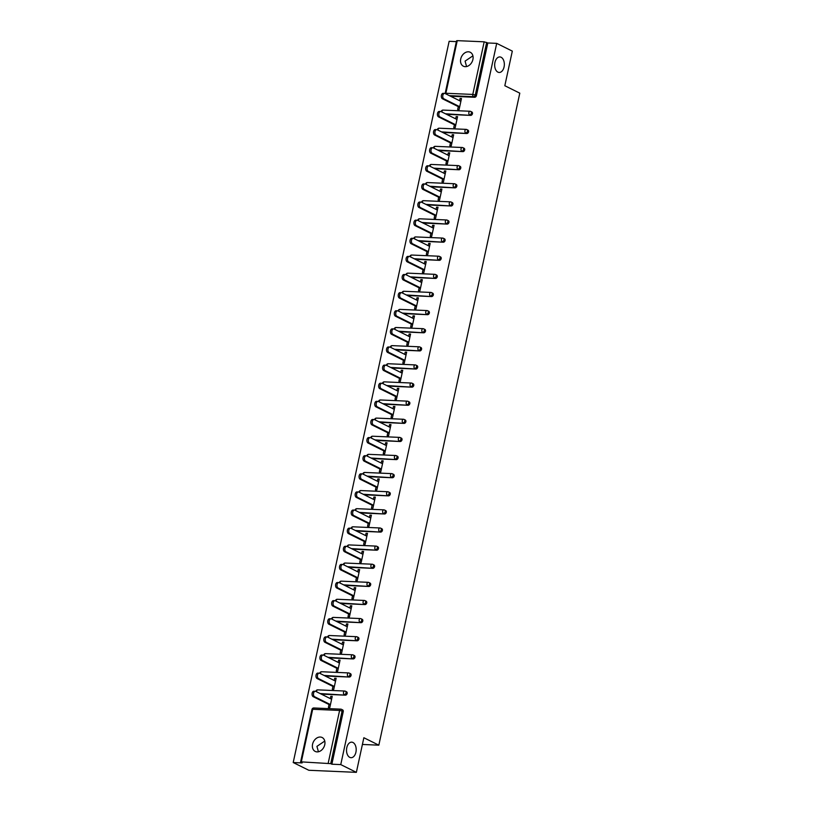 <?xml version="1.0" encoding="UTF-8"?>
<svg xmlns="http://www.w3.org/2000/svg" width="813" height="813" viewBox="0 0 813 813"><rect width="100%" height="100%" fill="white"/><g stroke="black" fill="none" stroke-linecap="round" stroke-linejoin="round"><path stroke-width="1.22" d="M497.902 72.133A7.774 4.827 -87.5 0 1 494.771 63.444A7.774 4.827 -87.5 0 1 499.843 56.93A7.774 4.827 -87.5 0 1 501.113 57.266A7.774 4.827 -87.5 0 1 504.243 65.944A7.774 4.827 -87.5 0 1 499.172 72.459A7.774 4.827 -87.5 0 1 497.902 72.133M466.571 66.554L465.077 61.127L472.912 55.843M349.753 757.36A7.774 4.827 -87.5 0 1 346.623 748.671A7.774 4.827 -87.5 0 1 351.694 742.157A7.774 4.827 -87.5 0 1 352.964 742.493A7.774 4.827 -87.5 0 1 356.094 751.171A7.774 4.827 -87.5 0 1 351.013 757.696A7.774 4.827 -87.5 0 1 349.753 757.36M318.422 751.781L316.928 746.364L324.763 741.07M312.578 744.2A7.774 5.874 -63.6 0 0 315.21 751.425A7.774 5.874 -63.6 0 0 324.753 744.728A7.774 5.874 -63.6 0 0 322.121 737.503A7.774 5.874 -63.6 0 0 312.578 744.2M460.727 58.973A7.774 5.874 -63.6 0 0 463.359 66.199A7.774 5.874 -63.6 0 0 472.902 59.501A7.774 5.874 -63.6 0 0 470.28 52.276A7.774 5.874 -63.6 0 0 460.727 58.973M457.252 40.65L445.88 93.261L445.168 93.404L456.54 40.792L457.252 40.65L484.172 41.819L487.81 42.977L496.702 43.363L512.312 51.117L504.822 85.731L519.792 93.16L378.828 745.175L363.858 737.737L356.368 772.35L308.818 770.277L293.208 762.533L302.101 762.919L300.607 762.025L311.979 709.414L312.69 709.271L301.318 761.883L300.607 762.025M456.367 41.615L449.142 41.3L293.208 762.533M362.405 744.454L378.828 745.175M342.192 709.8A1.819 1.372 116.4 0 1 343.249 711.599L342.1 711.029L330.728 763.651L301.318 761.883M343.249 711.599L331.867 764.21L340.759 764.596L356.368 772.35M330.728 763.651L331.867 764.21M496.702 43.363L340.759 764.596M332.1 696.995L330.8 696.345L332.222 696.406L329.834 707.442L328.411 707.381L329.031 704.536M330.8 696.345L330.312 698.611M487.81 42.977L476.428 95.588A1.819 1.372 116.4 0 1 474.629 97.275L450.524 96.219M471.459 111.909A1.819 1.372 116.4 0 1 470.707 115.385L446.611 114.338M467.546 130.019A1.819 1.372 116.4 0 1 466.794 133.505L442.689 132.458M463.634 148.139A1.819 1.372 116.4 0 1 462.871 151.625L438.776 150.578M459.711 166.258A1.819 1.372 116.4 0 1 458.959 169.744L434.853 168.698M455.798 184.378A1.819 1.372 116.4 0 1 455.036 187.864L430.941 186.817M451.876 202.498A1.819 1.372 116.4 0 1 451.124 205.984L427.018 204.927M447.963 220.618A1.819 1.372 116.4 0 1 447.211 224.093L423.106 223.047M444.04 238.727A1.819 1.372 116.4 0 1 443.288 242.213L419.193 241.166M440.128 256.847A1.819 1.372 116.4 0 1 439.376 260.333L415.27 259.286M436.205 274.967A1.819 1.372 116.4 0 1 435.453 278.453L411.358 277.406M432.292 293.087A1.819 1.372 116.4 0 1 431.54 296.572L407.435 295.515M428.37 311.206A1.819 1.372 116.4 0 1 427.618 314.682L403.522 313.635M424.457 329.316A1.819 1.372 116.4 0 1 423.705 332.802L399.6 331.755M420.534 347.436A1.819 1.372 116.4 0 1 419.782 350.921L395.687 349.875M416.622 365.555A1.819 1.372 116.4 0 1 415.87 369.041L391.764 367.994M412.709 383.675A1.819 1.372 116.4 0 1 411.947 387.161L387.852 386.114M408.787 401.795A1.819 1.372 116.4 0 1 408.035 405.281L383.929 404.224M404.874 419.915A1.819 1.372 116.4 0 1 404.122 423.39L380.017 422.343M400.951 438.024A1.819 1.372 116.4 0 1 400.199 441.51L376.094 440.463M397.039 456.144A1.819 1.372 116.4 0 1 396.287 459.63L372.181 458.583M393.116 474.264A1.819 1.372 116.4 0 1 392.364 477.749L368.269 476.703M389.203 492.383A1.819 1.372 116.4 0 1 388.451 495.869L364.346 494.822M385.281 510.503A1.819 1.372 116.4 0 1 384.529 513.989L360.433 512.932M381.368 528.613A1.819 1.372 116.4 0 1 380.616 532.098L356.511 531.052M377.445 546.732A1.819 1.372 116.4 0 1 376.693 550.218L352.598 549.171M373.533 564.852A1.819 1.372 116.4 0 1 372.781 568.338L348.675 567.291M369.62 582.972A1.819 1.372 116.4 0 1 368.858 586.458L344.763 585.411M365.698 601.092A1.819 1.372 116.4 0 1 364.946 604.577L340.84 603.52M361.785 619.211A1.819 1.372 116.4 0 1 361.023 622.687L336.928 621.64M357.862 637.321A1.819 1.372 116.4 0 1 357.11 640.807L333.005 639.76M353.95 655.441A1.819 1.372 116.4 0 1 353.198 658.926L329.092 657.88M350.027 673.56A1.819 1.372 116.4 0 1 349.275 677.046L325.18 675.999M346.114 691.68A1.819 1.372 116.4 0 1 345.362 695.166L321.257 694.119M332.944 686.416L332.324 689.261L333.757 689.322L336.145 678.286L334.712 678.225L334.224 680.491M336.856 668.296L336.247 671.142L337.669 671.203L340.058 660.176L338.635 660.115L338.147 662.371M340.779 650.176L340.159 653.022L341.592 653.093L343.98 642.057L342.547 641.996L342.06 644.252M344.692 632.067L344.082 634.912L345.505 634.973L347.893 623.937L346.47 623.876L345.972 626.132M348.614 613.947L347.994 616.793L349.427 616.854L351.805 605.817L350.383 605.756L349.895 608.022M352.527 595.827L351.917 598.673L353.34 598.734L355.728 587.697L354.305 587.636L353.807 589.903M356.45 577.708L355.83 580.553L357.263 580.614L359.641 569.588L358.218 569.517L357.73 571.783M360.362 559.588L359.753 562.433L361.175 562.494L363.563 551.468L362.131 551.407L361.643 553.663M364.285 541.468L363.665 544.314L365.098 544.385L367.476 533.348L366.053 533.287L365.565 535.543M368.198 523.359L367.588 526.204L369.011 526.265L371.399 515.229L369.966 515.168L369.478 517.434M372.12 505.239L371.5 508.084L372.923 508.145L375.311 497.109L373.889 497.048L373.401 499.314M376.033 487.119L375.423 489.965L376.846 490.026L379.234 478.989L377.801 478.928L377.313 481.194M379.956 468.999L379.336 471.845L380.758 471.906L383.147 460.88L381.724 460.819L381.236 463.075M383.868 450.88L383.248 453.725L384.681 453.786L387.069 442.76L385.636 442.699L385.149 444.955M387.781 432.77L387.171 435.616L388.594 435.677L390.982 424.64L389.559 424.579L389.071 426.835M391.703 414.65L391.083 417.496L392.516 417.557L394.905 406.52L393.472 406.459L392.984 408.726M395.616 396.531L395.006 399.376L396.429 399.437L398.817 388.401L397.394 388.34L396.896 390.606M399.539 378.411L398.919 381.256L400.352 381.317L402.73 370.291L401.307 370.22L400.819 372.486M403.451 360.291L402.841 363.137L404.264 363.198L406.652 352.171L405.22 352.11L404.732 354.366M407.374 342.171L406.754 345.017L408.187 345.088L410.565 334.052L409.142 333.991L408.654 336.247M411.287 324.062L410.677 326.907L412.1 326.968L414.488 315.932L413.055 315.871L412.567 318.137M415.209 305.942L414.589 308.788L416.022 308.849L418.4 297.812L416.978 297.751L416.49 300.017M419.122 287.822L418.512 290.668L419.935 290.729L422.323 279.692L420.89 279.631L420.402 281.898M423.045 269.703L422.425 272.548L423.847 272.609L426.236 261.583L424.813 261.512L424.325 263.778M426.957 251.583L426.347 254.428L427.77 254.489L430.158 243.463L428.725 243.402L428.238 245.658M430.88 233.473L430.26 236.319L431.683 236.38L434.071 225.343L432.648 225.282L432.16 227.538M434.792 215.354L434.172 218.199L435.605 218.26L437.994 207.224L436.561 207.163L436.073 209.429M438.705 197.234L438.095 200.079L439.518 200.14L441.906 189.104L440.483 189.043L439.996 191.309M442.628 179.114L442.008 181.96L443.441 182.021L445.819 170.994L444.396 170.923L443.908 173.189M446.54 160.994L445.931 163.84L447.353 163.901L449.741 152.874L448.319 152.814L447.821 155.07M450.463 142.875L449.843 145.72L451.276 145.791L453.654 134.755L452.231 134.694L451.743 136.95M454.376 124.765L453.766 127.611L455.189 127.671L457.577 116.635L456.144 116.574L455.656 118.84M458.298 106.645L457.678 109.491L459.111 109.552L461.489 98.515L460.067 98.454L459.579 100.721M334.712 678.225L336.013 678.875M338.635 660.115L339.936 660.756M342.547 641.996L343.848 642.636M346.47 623.876L347.771 624.516M350.383 605.756L351.683 606.407M354.305 587.636L355.596 588.287M358.218 569.517L359.519 570.167M362.131 551.407L363.431 552.047M366.053 533.287L367.354 533.928M369.966 515.168L371.267 515.818M373.889 497.048L375.189 497.698M377.801 478.928L379.102 479.579M381.724 460.819L383.025 461.459M385.636 442.699L386.937 443.339M389.559 424.579L390.86 425.219M393.472 406.459L394.772 407.11M397.394 388.34L398.695 388.99M401.307 370.22L402.608 370.87M405.22 352.11L406.52 352.751M409.142 333.991L410.443 334.631M413.055 315.871L414.356 316.511M416.978 297.751L418.278 298.401M420.89 279.631L422.191 280.282M424.813 261.512L426.114 262.162M428.725 243.402L430.026 244.042M432.648 225.282L433.949 225.923M436.561 207.163L437.861 207.813M440.483 189.043L441.784 189.693M444.396 170.923L445.697 171.573M448.319 152.814L449.619 153.454M452.231 134.694L453.532 135.334M456.144 116.574L457.445 117.214M460.067 98.454L461.367 99.105M331.613 699.251L315.79 691.396A2.795 1.738 92.5 0 0 315.332 691.274A2.795 1.738 92.5 0 0 313.503 693.621A2.795 1.738 92.5 0 0 314.631 696.741L330.454 704.597M314.631 696.741L313.198 696.68A2.795 1.738 -87.5 0 1 312.08 693.56A2.795 1.738 -87.5 0 1 313.899 691.213L315.332 691.274M313.198 696.68L330.332 705.176M335.525 681.131L319.702 673.276A2.795 1.738 92.5 0 0 319.245 673.154A2.795 1.738 92.5 0 0 317.426 675.501A2.795 1.738 92.5 0 0 318.544 678.621L334.367 686.477M318.544 678.621L317.121 678.56A2.795 1.738 -87.5 0 1 315.993 675.44A2.795 1.738 -87.5 0 1 317.822 673.093L319.245 673.154M317.121 678.56L334.245 687.066M339.448 663.022L323.615 655.156A2.795 1.738 92.5 0 0 323.168 655.044A2.795 1.738 92.5 0 0 321.338 657.382A2.795 1.738 92.5 0 0 322.466 660.502L338.289 668.357M322.466 660.502L321.033 660.441A2.795 1.738 -87.5 0 1 319.916 657.321A2.795 1.738 -87.5 0 1 321.735 654.983L323.168 655.044M321.033 660.441L338.157 668.947M343.36 644.902L327.537 637.046A2.795 1.738 92.5 0 0 327.08 636.925A2.795 1.738 92.5 0 0 325.261 639.262A2.795 1.738 92.5 0 0 326.379 642.382L342.202 650.248M326.379 642.382L324.956 642.321A2.795 1.738 -87.5 0 1 323.828 639.201A2.795 1.738 -87.5 0 1 325.657 636.864L327.08 636.925M324.956 642.321L342.08 650.827M347.273 626.782L331.45 618.927A2.795 1.738 92.5 0 0 330.993 618.805A2.795 1.738 92.5 0 0 329.174 621.152A2.795 1.738 92.5 0 0 330.302 624.272L346.125 632.128M330.302 624.272L328.869 624.201A2.795 1.738 -87.5 0 1 327.751 621.081A2.795 1.738 -87.5 0 1 329.57 618.744L330.993 618.805M328.869 624.201L345.992 632.707M351.196 608.663L335.373 600.807A2.795 1.738 92.5 0 0 334.915 600.685A2.795 1.738 92.5 0 0 333.096 603.033A2.795 1.738 92.5 0 0 334.214 606.152L350.037 614.008M334.214 606.152L332.791 606.091A2.795 1.738 -87.5 0 1 331.663 602.972A2.795 1.738 -87.5 0 1 333.493 600.624L334.915 600.685M332.791 606.091L349.915 614.587M355.108 590.543L339.285 582.687A2.795 1.738 92.5 0 0 338.828 582.565A2.795 1.738 92.5 0 0 337.009 584.913A2.795 1.738 92.5 0 0 338.137 588.033L353.96 595.888M338.137 588.033L336.704 587.972A2.795 1.738 -87.5 0 1 335.586 584.852A2.795 1.738 -87.5 0 1 337.405 582.504L338.828 582.565M336.704 587.972L353.828 596.468M359.031 572.433L343.208 564.568A2.795 1.738 92.5 0 0 342.751 564.456A2.795 1.738 92.5 0 0 340.921 566.793A2.795 1.738 92.5 0 0 342.049 569.913L357.872 577.769M342.049 569.913L340.627 569.852A2.795 1.738 -87.5 0 1 339.499 566.732A2.795 1.738 -87.5 0 1 341.318 564.385L342.751 564.456M340.627 569.852L357.75 578.358M362.944 554.314L347.121 546.458A2.795 1.738 92.5 0 0 346.663 546.336A2.795 1.738 92.5 0 0 344.844 548.673A2.795 1.738 92.5 0 0 345.972 551.793L361.795 559.649M345.972 551.793L344.539 551.732A2.795 1.738 -87.5 0 1 343.411 548.612A2.795 1.738 -87.5 0 1 345.24 546.275L346.663 546.336M344.539 551.732L361.663 560.238M366.866 536.194L351.043 528.338A2.795 1.738 92.5 0 0 350.586 528.216A2.795 1.738 92.5 0 0 348.757 530.554A2.795 1.738 92.5 0 0 349.885 533.674L365.708 541.539M349.885 533.674L348.462 533.613A2.795 1.738 -87.5 0 1 347.334 530.493A2.795 1.738 -87.5 0 1 349.153 528.155L350.586 528.216M348.462 533.613L365.586 542.119M370.779 518.074L354.956 510.218A2.795 1.738 92.5 0 0 354.498 510.097A2.795 1.738 92.5 0 0 352.679 512.444A2.795 1.738 92.5 0 0 353.797 515.564L369.63 523.42M353.797 515.564L352.375 515.503A2.795 1.738 -87.5 0 1 351.246 512.383A2.795 1.738 -87.5 0 1 353.076 510.036L354.498 510.097M352.375 515.503L369.498 523.999M374.702 499.954L358.879 492.099A2.795 1.738 92.5 0 0 358.421 491.977A2.795 1.738 92.5 0 0 356.592 494.324A2.795 1.738 92.5 0 0 357.72 497.444L373.543 505.3M357.72 497.444L356.297 497.383A2.795 1.738 -87.5 0 1 355.169 494.263A2.795 1.738 -87.5 0 1 356.988 491.916L358.421 491.977M356.297 497.383L373.421 505.879M378.614 481.835L362.791 473.979A2.795 1.738 92.5 0 0 362.334 473.857A2.795 1.738 92.5 0 0 360.515 476.205A2.795 1.738 92.5 0 0 361.633 479.324L377.456 487.18M361.633 479.324L360.21 479.264A2.795 1.738 -87.5 0 1 359.082 476.144A2.795 1.738 -87.5 0 1 360.911 473.796L362.334 473.857M360.21 479.264L377.334 487.77M382.537 463.725L366.704 455.859A2.795 1.738 92.5 0 0 366.257 455.747A2.795 1.738 92.5 0 0 364.427 458.085A2.795 1.738 92.5 0 0 365.555 461.205L381.378 469.06M365.555 461.205L364.122 461.144A2.795 1.738 -87.5 0 1 363.005 458.024A2.795 1.738 -87.5 0 1 364.824 455.687L366.257 455.747M364.122 461.144L381.256 469.65M386.449 445.605L370.626 437.75A2.795 1.738 92.5 0 0 370.169 437.628A2.795 1.738 92.5 0 0 368.35 439.965A2.795 1.738 92.5 0 0 369.468 443.085L385.291 450.941M369.468 443.085L368.045 443.024A2.795 1.738 -87.5 0 1 366.917 439.904A2.795 1.738 -87.5 0 1 368.746 437.567L370.169 437.628M368.045 443.024L385.169 451.53M390.372 427.486L374.539 419.63A2.795 1.738 92.5 0 0 374.092 419.508A2.795 1.738 92.5 0 0 372.263 421.856A2.795 1.738 92.5 0 0 373.391 424.975L389.214 432.831M373.391 424.975L371.958 424.904A2.795 1.738 -87.5 0 1 370.84 421.784A2.795 1.738 -87.5 0 1 372.659 419.447L374.092 419.508M371.958 424.904L389.081 433.41M394.285 409.366L378.462 401.51A2.795 1.738 92.5 0 0 378.004 401.388A2.795 1.738 92.5 0 0 376.185 403.736A2.795 1.738 92.5 0 0 377.303 406.856L393.126 414.711M377.303 406.856L375.88 406.795A2.795 1.738 -87.5 0 1 374.752 403.675A2.795 1.738 -87.5 0 1 376.582 401.327L378.004 401.388M375.88 406.795L393.004 415.291M398.197 391.246L382.374 383.39A2.795 1.738 92.5 0 0 381.917 383.269A2.795 1.738 92.5 0 0 380.098 385.616A2.795 1.738 92.5 0 0 381.226 388.736L397.049 396.592M381.226 388.736L379.793 388.675A2.795 1.738 -87.5 0 1 378.675 385.555A2.795 1.738 -87.5 0 1 380.494 383.208L381.917 383.269M379.793 388.675L396.917 397.171M402.12 373.137L386.297 365.271A2.795 1.738 92.5 0 0 385.84 365.159A2.795 1.738 92.5 0 0 384.01 367.496A2.795 1.738 92.5 0 0 385.138 370.616L400.961 378.472M385.138 370.616L383.716 370.555A2.795 1.738 -87.5 0 1 382.588 367.435A2.795 1.738 -87.5 0 1 384.417 365.088L385.84 365.159M383.716 370.555L400.839 379.061M406.033 355.017L390.21 347.161A2.795 1.738 92.5 0 0 389.752 347.039A2.795 1.738 92.5 0 0 387.933 349.377A2.795 1.738 92.5 0 0 389.061 352.496L404.884 360.352M389.061 352.496L387.628 352.436A2.795 1.738 -87.5 0 1 386.51 349.316A2.795 1.738 -87.5 0 1 388.329 346.978L389.752 347.039M387.628 352.436L404.752 360.942M409.955 336.897L394.132 329.041A2.795 1.738 92.5 0 0 393.675 328.919A2.795 1.738 92.5 0 0 391.846 331.257A2.795 1.738 92.5 0 0 392.974 334.377L408.797 342.243M392.974 334.377L391.551 334.316A2.795 1.738 -87.5 0 1 390.423 331.196A2.795 1.738 -87.5 0 1 392.242 328.859L393.675 328.919M391.551 334.316L408.675 342.822M413.868 318.777L398.045 310.922A2.795 1.738 92.5 0 0 397.587 310.8A2.795 1.738 92.5 0 0 395.768 313.147A2.795 1.738 92.5 0 0 396.896 316.267L412.719 324.123M396.896 316.267L395.464 316.206A2.795 1.738 -87.5 0 1 394.335 313.076A2.795 1.738 -87.5 0 1 396.165 310.739L397.587 310.8M395.464 316.206L412.587 324.702M417.791 300.658L401.968 292.802A2.795 1.738 92.5 0 0 401.51 292.68A2.795 1.738 92.5 0 0 399.681 295.028A2.795 1.738 92.5 0 0 400.809 298.147L416.632 306.003M400.809 298.147L399.386 298.086A2.795 1.738 -87.5 0 1 398.258 294.967A2.795 1.738 -87.5 0 1 400.077 292.619L401.51 292.68M399.386 298.086L416.51 306.582M421.703 282.538L405.88 274.682A2.795 1.738 92.5 0 0 405.423 274.56A2.795 1.738 92.5 0 0 403.604 276.908A2.795 1.738 92.5 0 0 404.722 280.028L420.555 287.883M404.722 280.028L403.299 279.967A2.795 1.738 -87.5 0 1 402.171 276.847A2.795 1.738 -87.5 0 1 404 274.499L405.423 274.56M403.299 279.967L420.423 288.473M425.626 264.428L409.803 256.562A2.795 1.738 92.5 0 0 409.346 256.451A2.795 1.738 92.5 0 0 407.516 258.788A2.795 1.738 92.5 0 0 408.644 261.908L424.467 269.764M408.644 261.908L407.211 261.847A2.795 1.738 -87.5 0 1 406.094 258.727A2.795 1.738 -87.5 0 1 407.913 256.39L409.346 256.451M407.211 261.847L424.345 270.353M429.538 246.309L413.715 238.453A2.795 1.738 92.5 0 0 413.258 238.331A2.795 1.738 92.5 0 0 411.439 240.668A2.795 1.738 92.5 0 0 412.557 243.788L428.38 251.644M412.557 243.788L411.134 243.727A2.795 1.738 -87.5 0 1 410.006 240.607A2.795 1.738 -87.5 0 1 411.835 238.27L413.258 238.331M411.134 243.727L428.258 252.233M433.461 228.189L417.628 220.333A2.795 1.738 92.5 0 0 417.181 220.211A2.795 1.738 92.5 0 0 415.352 222.559A2.795 1.738 92.5 0 0 416.48 225.679L432.303 233.534M416.48 225.679L415.047 225.608A2.795 1.738 -87.5 0 1 413.929 222.488A2.795 1.738 -87.5 0 1 415.748 220.15L417.181 220.211M415.047 225.608L432.17 234.114M437.374 210.069L421.551 202.213A2.795 1.738 92.5 0 0 421.093 202.091A2.795 1.738 92.5 0 0 419.274 204.439A2.795 1.738 92.5 0 0 420.392 207.559L436.215 215.415M420.392 207.559L418.969 207.498A2.795 1.738 -87.5 0 1 417.841 204.378A2.795 1.738 -87.5 0 1 419.671 202.031L421.093 202.091M418.969 207.498L436.093 215.994M441.286 191.949L425.463 184.094A2.795 1.738 92.5 0 0 425.016 183.972A2.795 1.738 92.5 0 0 423.187 186.319A2.795 1.738 92.5 0 0 424.315 189.439L440.138 197.295M424.315 189.439L422.882 189.378A2.795 1.738 -87.5 0 1 421.764 186.258A2.795 1.738 -87.5 0 1 423.583 183.911L425.016 183.972M422.882 189.378L440.006 197.874M445.209 173.84L429.386 165.974A2.795 1.738 92.5 0 0 428.929 165.862A2.795 1.738 92.5 0 0 427.11 168.2A2.795 1.738 92.5 0 0 428.227 171.319L444.05 179.175M428.227 171.319L426.805 171.258A2.795 1.738 -87.5 0 1 425.677 168.139A2.795 1.738 -87.5 0 1 427.506 165.791L428.929 165.862M426.805 171.258L443.928 179.764M449.122 155.72L433.299 147.864A2.795 1.738 92.5 0 0 432.841 147.742A2.795 1.738 92.5 0 0 431.022 150.08A2.795 1.738 92.5 0 0 432.15 153.2L447.973 161.055M432.15 153.2L430.717 153.139A2.795 1.738 -87.5 0 1 429.599 150.019A2.795 1.738 -87.5 0 1 431.418 147.681L432.841 147.742M430.717 153.139L447.841 161.645M453.044 137.6L437.221 129.745A2.795 1.738 92.5 0 0 436.764 129.623A2.795 1.738 92.5 0 0 434.935 131.96A2.795 1.738 92.5 0 0 436.063 135.08L451.886 142.946M436.063 135.08L434.64 135.019A2.795 1.738 -87.5 0 1 433.512 131.899A2.795 1.738 -87.5 0 1 435.331 129.562L436.764 129.623M434.64 135.019L451.764 143.525M456.957 119.481L441.134 111.625A2.795 1.738 92.5 0 0 440.676 111.503A2.795 1.738 92.5 0 0 438.857 113.85A2.795 1.738 92.5 0 0 439.985 116.97L455.808 124.826M439.985 116.97L438.553 116.899A2.795 1.738 -87.5 0 1 437.435 113.779A2.795 1.738 -87.5 0 1 439.254 111.442L440.676 111.503M438.553 116.899L455.676 125.405M460.88 101.361L445.057 93.505A2.795 1.738 92.5 0 0 444.599 93.383A2.795 1.738 92.5 0 0 442.77 95.731A2.795 1.738 92.5 0 0 443.898 98.851L459.721 106.706M443.898 98.851L442.475 98.79A2.795 1.738 -87.5 0 1 441.347 95.67A2.795 1.738 -87.5 0 1 443.166 93.322L444.599 93.383M442.475 98.79L459.599 107.286M328.228 763.051L339.61 710.44L312.69 709.271A1.819 1.128 -87.5 0 1 313.838 707.981A1.819 1.128 -87.5 0 1 314.133 708.062M342.629 709.901L341.49 709.343A1.819 1.372 -63.6 0 1 342.1 711.029L339.61 710.44A1.819 1.128 -87.5 0 1 340.759 709.149A1.819 1.128 -87.5 0 1 341.054 709.231A1.819 1.372 -63.6 0 1 341.49 709.343A1.819 1.819 0 0 0 340.759 709.149L313.838 707.981A1.819 1.819 0 0 0 311.979 709.414M445.809 93.881A1.819 1.128 92.5 0 1 445.88 93.261L472.79 94.43L484.172 41.819M486.662 42.418L475.29 95.03L476.428 95.588M474.629 97.275L473.491 96.706A1.819 1.128 92.5 0 1 472.79 94.43L475.29 95.03A1.819 1.372 116.4 0 1 473.491 96.706L449.386 95.66M345.362 695.166L320.119 693.55M346.541 691.792L345.403 691.223A1.819 1.372 -63.6 0 1 346.023 692.92A1.819 1.372 116.4 0 1 344.214 694.597A1.819 1.128 92.5 0 1 343.523 692.32A1.819 1.128 -87.5 0 1 344.671 691.03L317.761 689.861A1.819 1.128 -87.5 0 0 316.613 691.152A1.819 1.128 92.5 0 0 316.542 691.772M349.275 677.046L324.031 675.43M353.198 658.926L327.954 657.311M357.11 640.807L331.867 639.191M361.023 622.687L335.789 621.081M364.946 604.577L339.702 602.961M368.858 586.458L343.625 584.842M372.781 568.338L347.537 566.722M376.693 550.218L351.46 548.602M380.616 532.098L355.372 530.483M384.529 513.989L359.285 512.373M388.451 495.869L363.208 494.253M392.364 477.749L367.12 476.133M396.287 459.63L371.043 458.014M400.199 441.51L374.956 439.894M404.122 423.39L378.878 421.784M408.035 405.281L382.791 403.665M411.947 387.161L386.714 385.545M415.87 369.041L390.626 367.425M419.782 350.921L394.549 349.305M423.705 332.802L398.461 331.186M427.618 314.682L402.374 313.076M431.54 296.572L406.297 294.956M435.453 278.453L410.209 276.837M439.376 260.333L414.132 258.717M443.288 242.213L418.045 240.597M447.211 224.093L421.967 222.477M451.124 205.984L425.88 204.368M455.036 187.864L429.803 186.248M458.959 169.744L433.715 168.128M462.871 151.625L437.638 150.009M466.794 133.505L441.55 131.889M470.707 115.385L445.473 113.779M345.403 691.223A1.819 1.372 -63.6 0 0 344.976 691.111A1.819 1.128 -87.5 0 0 344.671 691.03A1.819 1.819 0 0 1 345.403 691.223M315.871 691.436A1.819 1.819 0 0 1 317.761 689.861A1.819 1.128 -87.5 0 1 318.056 689.942M350.464 673.672L349.326 673.103A1.819 1.372 -63.6 0 1 349.936 674.8A1.819 1.372 116.4 0 1 348.137 676.477A1.819 1.128 92.5 0 1 347.446 674.201A1.819 1.128 -87.5 0 1 348.594 672.92L321.674 671.741A1.819 1.128 -87.5 0 0 320.525 673.032A1.819 1.128 92.5 0 0 320.464 673.652M349.326 673.103A1.819 1.372 -63.6 0 0 348.889 672.991A1.819 1.128 -87.5 0 0 348.594 672.92A1.819 1.819 0 0 1 349.326 673.103M319.783 673.327A1.819 1.819 0 0 1 321.674 671.741A1.819 1.128 -87.5 0 1 321.968 671.823M354.377 655.552L353.238 654.983A1.819 1.372 -63.6 0 1 353.858 656.68A1.819 1.372 116.4 0 1 352.049 658.357A1.819 1.128 92.5 0 1 351.358 656.091A1.819 1.128 -87.5 0 1 352.507 654.8L325.586 653.632A1.819 1.128 -87.5 0 0 324.438 654.912A1.819 1.128 92.5 0 0 324.377 655.542M353.238 654.983A1.819 1.372 -63.6 0 0 352.801 654.872A1.819 1.128 -87.5 0 0 352.507 654.8A1.819 1.819 0 0 1 353.238 654.983M323.706 655.207A1.819 1.819 0 0 1 325.586 653.632A1.819 1.128 -87.5 0 1 325.891 653.703M358.299 637.433L357.161 636.864A1.819 1.372 -63.6 0 1 357.771 638.561A1.819 1.372 116.4 0 1 355.972 640.248A1.819 1.128 92.5 0 1 355.281 637.971A1.819 1.128 -87.5 0 1 356.429 636.681L329.509 635.512A1.819 1.128 -87.5 0 0 328.361 636.803A1.819 1.128 92.5 0 0 328.3 637.422M357.161 636.864A1.819 1.372 -63.6 0 0 356.724 636.762A1.819 1.128 -87.5 0 0 356.429 636.681A1.819 1.819 0 0 1 357.161 636.864M327.619 637.087A1.819 1.819 0 0 1 329.509 635.512A1.819 1.128 -87.5 0 1 329.804 635.583M362.212 619.313L361.074 618.754A1.819 1.372 -63.6 0 1 361.694 620.441A1.819 1.372 116.4 0 1 359.885 622.128A1.819 1.128 92.5 0 1 359.194 619.852A1.819 1.128 -87.5 0 1 360.342 618.561L333.421 617.392A1.819 1.128 -87.5 0 0 332.273 618.683A1.819 1.128 92.5 0 0 332.212 619.303M361.074 618.754A1.819 1.372 -63.6 0 0 360.637 618.642A1.819 1.128 -87.5 0 0 360.342 618.561A1.819 1.819 0 0 1 361.074 618.754M331.541 618.967A1.819 1.819 0 0 1 333.421 617.392A1.819 1.128 -87.5 0 1 333.726 617.474M366.135 601.203L364.996 600.634A1.819 1.372 -63.6 0 1 365.606 602.331A1.819 1.372 116.4 0 1 363.807 604.008A1.819 1.128 92.5 0 1 363.116 601.732A1.819 1.128 -87.5 0 1 364.265 600.441L337.344 599.272A1.819 1.128 -87.5 0 0 336.196 600.563A1.819 1.128 92.5 0 0 336.125 601.183M364.996 600.634A1.819 1.372 -63.6 0 0 364.559 600.522A1.819 1.128 -87.5 0 0 364.265 600.441A1.819 1.819 0 0 1 364.996 600.634M335.454 600.848A1.819 1.819 0 0 1 337.344 599.272A1.819 1.128 -87.5 0 1 337.639 599.354M370.047 583.084L368.909 582.515A1.819 1.372 -63.6 0 1 369.529 584.212A1.819 1.372 116.4 0 1 367.72 585.888A1.819 1.128 92.5 0 1 367.029 583.612A1.819 1.128 -87.5 0 1 368.177 582.321L341.257 581.153A1.819 1.128 -87.5 0 0 340.108 582.443A1.819 1.128 92.5 0 0 340.047 583.063M368.909 582.515A1.819 1.372 -63.6 0 0 368.472 582.403A1.819 1.128 -87.5 0 0 368.177 582.321A1.819 1.819 0 0 1 368.909 582.515M339.377 582.728A1.819 1.819 0 0 1 341.257 581.153A1.819 1.128 -87.5 0 1 341.562 581.234M373.97 564.964L372.821 564.395A1.819 1.372 -63.6 0 1 373.441 566.092A1.819 1.372 116.4 0 1 371.643 567.769A1.819 1.128 92.5 0 1 370.941 565.502A1.819 1.128 -87.5 0 1 372.09 564.212L345.179 563.033A1.819 1.128 -87.5 0 0 344.031 564.324A1.819 1.128 92.5 0 0 343.96 564.944M372.821 564.395A1.819 1.372 -63.6 0 0 372.395 564.283A1.819 1.128 -87.5 0 0 372.09 564.212A1.819 1.819 0 0 1 372.821 564.395M343.289 564.618A1.819 1.819 0 0 1 345.179 563.033A1.819 1.128 -87.5 0 1 345.474 563.114M377.882 546.844L376.744 546.275A1.819 1.372 -63.6 0 1 377.364 547.972A1.819 1.372 116.4 0 1 375.555 549.649A1.819 1.128 92.5 0 1 374.864 547.383A1.819 1.128 -87.5 0 1 376.013 546.092L349.092 544.923A1.819 1.128 -87.5 0 0 347.944 546.214A1.819 1.128 92.5 0 0 347.883 546.834M376.744 546.275A1.819 1.372 -63.6 0 0 376.307 546.173A1.819 1.128 -87.5 0 0 376.013 546.092A1.819 1.819 0 0 1 376.744 546.275M347.212 546.499A1.819 1.819 0 0 1 349.092 544.923A1.819 1.128 -87.5 0 1 349.387 544.995M381.805 528.724L380.657 528.165A1.819 1.372 -63.6 0 1 381.277 529.852A1.819 1.372 116.4 0 1 379.478 531.539A1.819 1.128 92.5 0 1 378.777 529.263A1.819 1.128 -87.5 0 1 379.925 527.972L353.015 526.804A1.819 1.128 -87.5 0 0 351.866 528.094A1.819 1.128 92.5 0 0 351.795 528.714M380.657 528.165A1.819 1.372 -63.6 0 0 380.23 528.054A1.819 1.128 -87.5 0 0 379.925 527.972A1.819 1.819 0 0 1 380.657 528.165M351.125 528.379A1.819 1.819 0 0 1 353.015 526.804A1.819 1.128 -87.5 0 1 353.309 526.885M385.718 510.605L384.579 510.046A1.819 1.372 -63.6 0 1 385.189 511.733A1.819 1.372 116.4 0 1 383.39 513.42A1.819 1.128 92.5 0 1 382.699 511.143A1.819 1.128 -87.5 0 1 383.848 509.853L356.927 508.684A1.819 1.128 -87.5 0 0 355.779 509.975A1.819 1.128 92.5 0 0 355.718 510.594M384.579 510.046A1.819 1.372 -63.6 0 0 384.143 509.934A1.819 1.128 -87.5 0 0 383.848 509.853A1.819 1.819 0 0 1 384.579 510.046M355.047 510.259A1.819 1.819 0 0 1 356.927 508.684A1.819 1.128 -87.5 0 1 357.222 508.765M389.63 492.495L388.492 491.926A1.819 1.372 -63.6 0 1 389.112 493.623A1.819 1.372 116.4 0 1 387.303 495.3A1.819 1.128 92.5 0 1 386.612 493.024A1.819 1.128 -87.5 0 1 387.76 491.733L360.85 490.564A1.819 1.128 -87.5 0 0 359.702 491.855A1.819 1.128 92.5 0 0 359.631 492.475M388.492 491.926A1.819 1.372 -63.6 0 0 388.065 491.814A1.819 1.128 -87.5 0 0 387.76 491.733A1.819 1.819 0 0 1 388.492 491.926M358.96 492.139A1.819 1.819 0 0 1 360.85 490.564A1.819 1.128 -87.5 0 1 361.145 490.646M393.553 474.375L392.415 473.806A1.819 1.372 -63.6 0 1 393.025 475.503A1.819 1.372 116.4 0 1 391.226 477.18A1.819 1.128 92.5 0 1 390.535 474.904A1.819 1.128 -87.5 0 1 391.683 473.623L364.763 472.444A1.819 1.128 -87.5 0 0 363.614 473.735A1.819 1.128 92.5 0 0 363.553 474.355M392.415 473.806A1.819 1.372 -63.6 0 0 391.978 473.694A1.819 1.128 -87.5 0 0 391.683 473.623A1.819 1.819 0 0 1 392.415 473.806M362.883 474.03A1.819 1.819 0 0 1 364.763 472.444A1.819 1.128 -87.5 0 1 365.057 472.526M397.466 456.256L396.327 455.687A1.819 1.372 -63.6 0 1 396.947 457.384A1.819 1.372 116.4 0 1 395.138 459.06A1.819 1.128 92.5 0 1 394.447 456.794A1.819 1.128 -87.5 0 1 395.596 455.504L368.675 454.335A1.819 1.128 -87.5 0 0 367.527 455.615A1.819 1.128 92.5 0 0 367.466 456.245M396.327 455.687A1.819 1.372 -63.6 0 0 395.901 455.575A1.819 1.128 -87.5 0 0 395.596 455.504A1.819 1.819 0 0 1 396.327 455.687M366.795 455.91A1.819 1.819 0 0 1 368.675 454.335A1.819 1.128 -87.5 0 1 368.98 454.406M401.388 438.136L400.25 437.567A1.819 1.372 -63.6 0 1 400.86 439.264A1.819 1.372 116.4 0 1 399.061 440.951A1.819 1.128 92.5 0 1 398.37 438.674A1.819 1.128 -87.5 0 1 399.518 437.384L372.598 436.215A1.819 1.128 -87.5 0 0 371.45 437.506A1.819 1.128 92.5 0 0 371.389 438.126M400.25 437.567A1.819 1.372 -63.6 0 0 399.813 437.465A1.819 1.128 -87.5 0 0 399.518 437.384A1.819 1.819 0 0 1 400.25 437.567M370.708 437.79A1.819 1.819 0 0 1 372.598 436.215A1.819 1.128 -87.5 0 1 372.893 436.286M405.301 420.016L404.163 419.457A1.819 1.372 -63.6 0 1 404.783 421.144A1.819 1.372 116.4 0 1 402.974 422.831A1.819 1.128 92.5 0 1 402.283 420.555A1.819 1.128 -87.5 0 1 403.431 419.264L376.51 418.095A1.819 1.128 -87.5 0 0 375.362 419.386A1.819 1.128 92.5 0 0 375.301 420.006M404.163 419.457A1.819 1.372 -63.6 0 0 403.726 419.345A1.819 1.128 -87.5 0 0 403.431 419.264A1.819 1.819 0 0 1 404.163 419.457M374.63 419.671A1.819 1.819 0 0 1 376.51 418.095A1.819 1.128 -87.5 0 1 376.815 418.177M409.224 401.907L408.085 401.337A1.819 1.372 -63.6 0 1 408.695 403.035A1.819 1.372 116.4 0 1 406.896 404.711A1.819 1.128 92.5 0 1 406.205 402.435A1.819 1.128 -87.5 0 1 407.354 401.144L380.433 399.976A1.819 1.128 -87.5 0 0 379.285 401.266A1.819 1.128 92.5 0 0 379.224 401.886M408.085 401.337A1.819 1.372 -63.6 0 0 407.648 401.226A1.819 1.128 -87.5 0 0 407.354 401.144A1.819 1.819 0 0 1 408.085 401.337M378.543 401.551A1.819 1.819 0 0 1 380.433 399.976A1.819 1.128 -87.5 0 1 380.728 400.057M413.136 383.787L411.998 383.218A1.819 1.372 -63.6 0 1 412.618 384.915A1.819 1.372 116.4 0 1 410.809 386.592A1.819 1.128 92.5 0 1 410.118 384.315A1.819 1.128 -87.5 0 1 411.266 383.025L384.346 381.856A1.819 1.128 -87.5 0 0 383.197 383.147A1.819 1.128 92.5 0 0 383.136 383.766M411.998 383.218A1.819 1.372 -63.6 0 0 411.561 383.106A1.819 1.128 -87.5 0 0 411.266 383.025A1.819 1.819 0 0 1 411.998 383.218M382.466 383.431A1.819 1.819 0 0 1 384.346 381.856A1.819 1.128 -87.5 0 1 384.651 381.937M417.059 365.667L415.91 365.098A1.819 1.372 -63.6 0 1 416.53 366.795A1.819 1.372 116.4 0 1 414.732 368.472A1.819 1.128 92.5 0 1 414.041 366.206A1.819 1.128 -87.5 0 1 415.189 364.915L388.268 363.736A1.819 1.128 -87.5 0 0 387.12 365.027A1.819 1.128 92.5 0 0 387.049 365.647M415.91 365.098A1.819 1.372 -63.6 0 0 415.484 364.986A1.819 1.128 -87.5 0 0 415.189 364.915A1.819 1.819 0 0 1 415.91 365.098M386.378 365.322A1.819 1.819 0 0 1 388.268 363.736A1.819 1.128 -87.5 0 1 388.563 363.818M420.971 347.547L419.833 346.978A1.819 1.372 -63.6 0 1 420.453 348.675A1.819 1.372 116.4 0 1 418.644 350.352A1.819 1.128 92.5 0 1 417.953 348.086A1.819 1.128 -87.5 0 1 419.102 346.795L392.181 345.627A1.819 1.128 -87.5 0 0 391.033 346.917A1.819 1.128 92.5 0 0 390.972 347.537M419.833 346.978A1.819 1.372 -63.6 0 0 419.396 346.877A1.819 1.128 -87.5 0 0 419.102 346.795A1.819 1.819 0 0 1 419.833 346.978M390.301 347.202A1.819 1.819 0 0 1 392.181 345.627A1.819 1.128 -87.5 0 1 392.486 345.698M424.894 329.428L423.746 328.869A1.819 1.372 -63.6 0 1 424.366 330.556A1.819 1.372 116.4 0 1 422.567 332.243A1.819 1.128 92.5 0 1 421.866 329.966A1.819 1.128 -87.5 0 1 423.014 328.676L396.104 327.507A1.819 1.128 -87.5 0 0 394.955 328.798A1.819 1.128 92.5 0 0 394.884 329.417M423.746 328.869A1.819 1.372 -63.6 0 0 423.319 328.757A1.819 1.128 -87.5 0 0 423.014 328.676A1.819 1.819 0 0 1 423.746 328.869M394.214 329.082A1.819 1.819 0 0 1 396.104 327.507A1.819 1.128 -87.5 0 1 396.398 327.578M428.807 311.308L427.668 310.749A1.819 1.372 -63.6 0 1 428.288 312.436A1.819 1.372 116.4 0 1 426.479 314.123A1.819 1.128 92.5 0 1 425.788 311.846A1.819 1.128 -87.5 0 1 426.937 310.556L400.016 309.387A1.819 1.128 -87.5 0 0 398.868 310.678A1.819 1.128 92.5 0 0 398.807 311.298M427.668 310.749A1.819 1.372 -63.6 0 0 427.232 310.637A1.819 1.128 -87.5 0 0 426.937 310.556A1.819 1.819 0 0 1 427.668 310.749M398.136 310.962A1.819 1.819 0 0 1 400.016 309.387A1.819 1.128 -87.5 0 1 400.311 309.468M432.729 293.198L431.581 292.629A1.819 1.372 -63.6 0 1 432.201 294.326A1.819 1.372 116.4 0 1 430.402 296.003A1.819 1.128 92.5 0 1 429.701 293.727A1.819 1.128 -87.5 0 1 430.849 292.436L403.939 291.267A1.819 1.128 -87.5 0 0 402.791 292.558A1.819 1.128 92.5 0 0 402.72 293.178M431.581 292.629A1.819 1.372 -63.6 0 0 431.154 292.517A1.819 1.128 -87.5 0 0 430.849 292.436A1.819 1.819 0 0 1 431.581 292.629M402.049 292.843A1.819 1.819 0 0 1 403.939 291.267A1.819 1.128 -87.5 0 1 404.234 291.349M436.642 275.079L435.504 274.509A1.819 1.372 -63.6 0 1 436.114 276.207A1.819 1.372 116.4 0 1 434.315 277.883A1.819 1.128 92.5 0 1 433.624 275.607A1.819 1.128 -87.5 0 1 434.772 274.327L407.852 273.148A1.819 1.128 -87.5 0 0 406.703 274.438A1.819 1.128 92.5 0 0 406.642 275.058M435.504 274.509A1.819 1.372 -63.6 0 0 435.067 274.398A1.819 1.128 -87.5 0 0 434.772 274.327A1.819 1.819 0 0 1 435.504 274.509M405.972 274.723A1.819 1.819 0 0 1 407.852 273.148A1.819 1.128 -87.5 0 1 408.146 273.229M440.555 256.959L439.416 256.39A1.819 1.372 -63.6 0 1 440.036 258.087A1.819 1.372 116.4 0 1 438.227 259.764A1.819 1.128 92.5 0 1 437.536 257.497A1.819 1.128 -87.5 0 1 438.685 256.207L411.774 255.038A1.819 1.128 -87.5 0 0 410.626 256.319A1.819 1.128 92.5 0 0 410.555 256.949M439.416 256.39A1.819 1.372 -63.6 0 0 438.99 256.278A1.819 1.128 -87.5 0 0 438.685 256.207A1.819 1.819 0 0 1 439.416 256.39M409.884 256.613A1.819 1.819 0 0 1 411.774 255.038A1.819 1.128 -87.5 0 1 412.069 255.109M444.477 238.839L443.339 238.27A1.819 1.372 -63.6 0 1 443.949 239.967A1.819 1.372 116.4 0 1 442.15 241.644A1.819 1.128 92.5 0 1 441.459 239.378A1.819 1.128 -87.5 0 1 442.607 238.087L415.687 236.918A1.819 1.128 -87.5 0 0 414.539 238.209A1.819 1.128 92.5 0 0 414.478 238.829M443.339 238.27A1.819 1.372 -63.6 0 0 442.902 238.168A1.819 1.128 -87.5 0 0 442.607 238.087A1.819 1.819 0 0 1 443.339 238.27M413.807 238.494A1.819 1.819 0 0 1 415.687 236.918A1.819 1.128 -87.5 0 1 415.982 236.99M448.39 220.719L447.252 220.16A1.819 1.372 -63.6 0 1 447.872 221.847A1.819 1.372 116.4 0 1 446.063 223.534A1.819 1.128 92.5 0 1 445.372 221.258A1.819 1.128 -87.5 0 1 446.52 219.967L419.599 218.799A1.819 1.128 -87.5 0 0 418.451 220.089A1.819 1.128 92.5 0 0 418.39 220.709M447.252 220.16A1.819 1.372 -63.6 0 0 446.815 220.049A1.819 1.128 -87.5 0 0 446.52 219.967A1.819 1.819 0 0 1 447.252 220.16M417.719 220.374A1.819 1.819 0 0 1 419.599 218.799A1.819 1.128 -87.5 0 1 419.904 218.88M452.313 202.61L451.174 202.041A1.819 1.372 -63.6 0 1 451.784 203.738A1.819 1.372 116.4 0 1 449.985 205.415A1.819 1.128 92.5 0 1 449.294 203.138A1.819 1.128 -87.5 0 1 450.443 201.848L423.522 200.679A1.819 1.128 -87.5 0 0 422.374 201.97A1.819 1.128 92.5 0 0 422.313 202.589M451.174 202.041A1.819 1.372 -63.6 0 0 450.737 201.929A1.819 1.128 -87.5 0 0 450.443 201.848A1.819 1.819 0 0 1 451.174 202.041M421.632 202.254A1.819 1.819 0 0 1 423.522 200.679A1.819 1.128 -87.5 0 1 423.817 200.76M456.225 184.49L455.087 183.921A1.819 1.372 -63.6 0 1 455.707 185.618A1.819 1.372 116.4 0 1 453.898 187.295A1.819 1.128 92.5 0 1 453.207 185.018A1.819 1.128 -87.5 0 1 454.355 183.728L427.435 182.559A1.819 1.128 -87.5 0 0 426.286 183.85A1.819 1.128 92.5 0 0 426.225 184.47M455.087 183.921A1.819 1.372 -63.6 0 0 454.65 183.809A1.819 1.128 -87.5 0 0 454.355 183.728A1.819 1.819 0 0 1 455.087 183.921M425.555 184.134A1.819 1.819 0 0 1 427.435 182.559A1.819 1.128 -87.5 0 1 427.74 182.64M460.148 166.37L459.01 165.801A1.819 1.372 -63.6 0 1 459.619 167.498A1.819 1.372 116.4 0 1 457.821 169.175A1.819 1.128 92.5 0 1 457.13 166.909A1.819 1.128 -87.5 0 1 458.278 165.618L431.357 164.439A1.819 1.128 -87.5 0 0 430.209 165.73A1.819 1.128 92.5 0 0 430.148 166.35M459.01 165.801A1.819 1.372 -63.6 0 0 458.573 165.689A1.819 1.128 -87.5 0 0 458.278 165.618A1.819 1.819 0 0 1 459.01 165.801M429.467 166.025A1.819 1.819 0 0 1 431.357 164.439A1.819 1.128 -87.5 0 1 431.652 164.521M464.06 148.251L462.922 147.681A1.819 1.372 -63.6 0 1 463.542 149.379A1.819 1.372 116.4 0 1 461.733 151.055A1.819 1.128 92.5 0 1 461.042 148.789A1.819 1.128 -87.5 0 1 462.191 147.499L435.27 146.33A1.819 1.128 -87.5 0 0 434.122 147.61A1.819 1.128 92.5 0 0 434.061 148.24M462.922 147.681A1.819 1.372 -63.6 0 0 462.485 147.58A1.819 1.128 -87.5 0 0 462.191 147.499A1.819 1.819 0 0 1 462.922 147.681M433.39 147.905A1.819 1.819 0 0 1 435.27 146.33A1.819 1.128 -87.5 0 1 435.575 146.401M467.983 130.131L466.835 129.572A1.819 1.372 -63.6 0 1 467.455 131.259A1.819 1.372 116.4 0 1 465.656 132.946A1.819 1.128 92.5 0 1 464.965 130.669A1.819 1.128 -87.5 0 1 466.113 129.379L439.193 128.21A1.819 1.128 -87.5 0 0 438.044 129.501A1.819 1.128 92.5 0 0 437.973 130.121M466.835 129.572A1.819 1.372 -63.6 0 0 466.408 129.46A1.819 1.128 -87.5 0 0 466.113 129.379A1.819 1.819 0 0 1 466.835 129.572M437.303 129.785A1.819 1.819 0 0 1 439.193 128.21A1.819 1.128 -87.5 0 1 439.487 128.281M471.896 112.011L470.757 111.452A1.819 1.372 -63.6 0 1 471.377 113.139A1.819 1.372 116.4 0 1 469.568 114.826A1.819 1.128 92.5 0 1 468.877 112.55A1.819 1.128 -87.5 0 1 470.026 111.259L443.105 110.09A1.819 1.128 -87.5 0 0 441.957 111.381A1.819 1.128 92.5 0 0 441.896 112.001M470.757 111.452A1.819 1.372 -63.6 0 0 470.321 111.34A1.819 1.128 -87.5 0 0 470.026 111.259A1.819 1.819 0 0 1 470.757 111.452M441.225 111.666A1.819 1.819 0 0 1 443.105 110.09A1.819 1.128 -87.5 0 1 443.4 110.172"/></g></svg>
